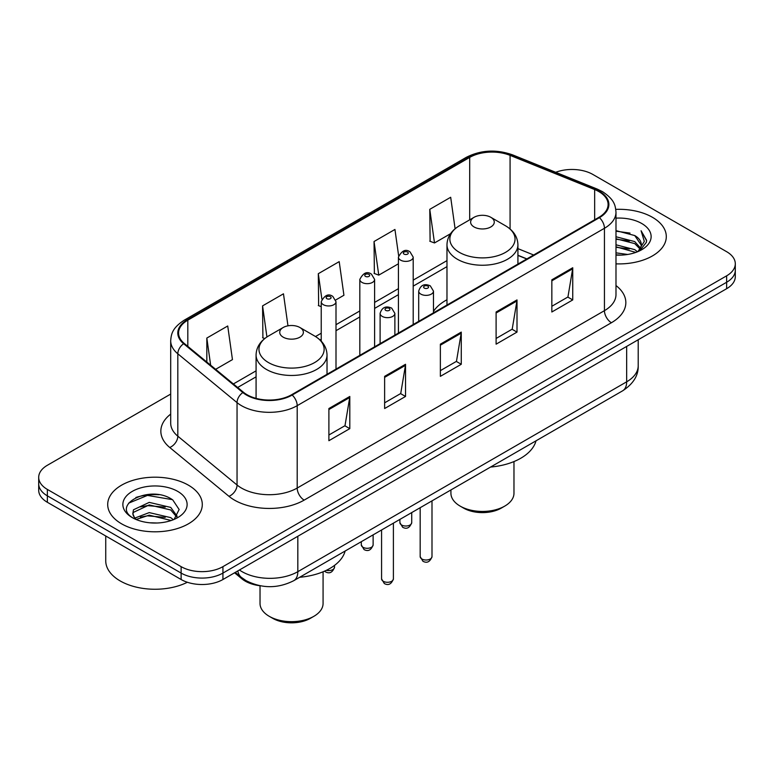 <?xml version="1.0" encoding="UTF-8"?>
<svg xmlns="http://www.w3.org/2000/svg" width="774" height="774" viewBox="0 0 774 774"><rect width="100%" height="100%" fill="white"/><g stroke="black" fill="none" stroke-linecap="round" stroke-linejoin="round"><path stroke-width="1.16" d="M446.975 299.761A52.216 30.147 0 0 0 433.479 311.419M526.746 258.98L517.922 255.41M260.267 585.783A29.557 17.067 180 0 1 241.923 578.846L234.58 572.789M158.941 494.731A39.416 22.756 0 0 0 135.876 497.479M170.696 394.072L47.359 465.28A29.557 17.067 0 0 0 38.7 477.345L38.7 490.223A29.557 17.067 0 0 0 47.359 502.287L181.126 579.513A29.557 17.067 0 0 0 222.931 579.513L726.641 288.702A29.557 17.067 0 0 0 735.3 276.628L735.3 270.194A29.557 17.067 0 0 1 726.641 282.258A29.557 17.067 0 0 0 735.3 270.194L735.3 263.76A29.557 17.067 0 0 0 726.641 251.695L592.874 174.46A29.557 17.067 0 0 0 555.693 172.292M38.7 477.345A29.557 17.067 0 0 0 47.359 489.42L181.126 566.645A29.557 17.067 0 0 0 222.931 566.645L222.931 573.079L726.641 282.258L222.931 573.079A29.557 17.067 0 0 1 181.126 573.079A29.557 17.067 0 0 0 222.931 573.079L222.931 579.513M47.359 489.42L47.359 495.853L181.126 573.079L47.359 495.853A29.557 17.067 0 0 1 38.7 483.779A29.557 17.067 0 0 0 47.359 495.853L47.359 502.287M652.443 217.3A47.291 27.303 0 0 0 615.785 209.367A47.291 27.303 0 0 1 652.443 217.3A47.291 27.303 0 0 1 666.298 236.612A47.291 27.303 0 0 0 652.443 217.3M188.44 485.192A47.291 27.303 0 0 0 136.901 479.27A47.291 27.303 0 0 0 107.702 504.503A47.291 27.303 0 0 0 121.557 523.804A47.291 27.303 0 0 0 173.095 529.726A47.291 27.303 0 0 0 202.295 504.503A47.291 27.303 0 0 0 188.44 485.192A47.291 27.303 0 0 0 136.901 479.27A47.291 27.303 0 0 0 107.702 504.503A47.291 27.303 0 0 0 121.557 523.804A47.291 27.303 0 0 0 173.095 529.726A47.291 27.303 0 0 0 202.295 504.503A47.291 27.303 0 0 0 188.44 485.192M598.863 191.594A31.531 18.199 180 0 1 608.103 204.471A31.531 18.199 180 0 1 598.863 217.339L291.624 394.73A31.531 18.199 180 0 1 243.5 392.292L184.28 343.463A31.531 18.199 180 0 1 178.571 333.023A31.531 18.199 180 0 1 187.811 320.155L469.702 157.403A31.531 18.199 180 0 1 510.076 155.361L594.655 189.553A31.531 18.199 180 0 1 598.863 191.594M599.424 191.275A32.315 18.663 0 0 0 595.109 189.185L510.53 154.993A32.315 18.663 0 0 0 469.141 157.083L187.25 319.836A32.315 18.663 0 0 0 183.632 343.724L242.852 392.553A32.315 18.663 0 0 0 292.175 395.05L599.424 217.658A32.315 18.663 0 0 0 599.424 191.275M328.892 408.527L328.892 440.706L349.8 428.641L349.8 396.462L328.892 408.527M328.892 434.998L344.991 425.7L349.713 397.526A7.885 4.547 -120 0 0 349.8 396.462M344.856 425.787L349.8 428.641M384.63 376.348L384.63 408.527L405.528 396.462L405.528 364.283L384.63 376.348M384.63 402.819L400.729 393.521L405.45 365.347A7.885 4.547 -120 0 0 405.528 364.283M400.584 393.608L405.528 396.462M551.843 279.811L551.843 311.99L572.741 299.925L572.741 267.746L551.843 279.811M551.843 306.281L567.942 296.984L572.654 268.81A7.885 4.547 -120 0 0 572.741 267.746M567.797 297.071L572.741 299.925M496.105 311.99L496.105 344.169L517.003 332.104L517.003 299.925L496.105 311.99M496.105 338.461L512.204 329.163L516.916 300.989A7.885 4.547 -120 0 0 517.003 299.925M512.059 329.25L517.003 332.104M440.367 344.169L440.367 376.348L461.265 364.283L461.265 332.104L440.367 344.169M440.367 370.64L456.466 361.342L461.188 333.168A7.885 4.547 -120 0 0 461.265 332.104M456.321 361.429L461.265 364.283M615.988 263.857A47.291 27.303 0 0 0 666.298 236.612A47.291 27.303 0 0 1 615.988 263.857M222.931 566.645L726.641 275.825A29.557 17.067 0 0 0 735.3 263.76M215.636 369.314L232.452 359.61L227.73 325.989L206.832 338.054L206.832 362.068M398.62 255.633L394.943 229.452L374.045 241.517L374.374 273.503M455.102 228.765L450.681 197.273L429.773 209.338L430.112 241.324M287.967 325.835L283.468 293.81L262.57 305.875L262.908 337.861M335.742 299.973L343.927 295.252L339.206 261.631L318.308 273.696L318.646 305.682M321.229 306.649L318.308 305.556M318.308 273.696L321.868 299.054M374.045 241.517L378.757 275.138L398.417 263.789M378.757 275.138L374.045 273.377M429.773 209.338L434.495 242.959L450.545 233.7M434.495 242.959L429.773 241.198M264.737 338.538L262.57 337.735M262.57 305.875L266.933 336.961M206.832 338.054L210.644 365.202M615.988 252.846L627.724 254.462M615.988 254.859L621.261 255.11M615.988 244.797L634.748 249.634L637.476 251.782M615.988 246.809L635.831 252.411M615.988 236.757L634.748 241.594L640.504 248.009M615.988 238.769L634.748 243.607L639.992 248.957M637.592 251.734A22.272 12.858 0 0 0 641.278 244.652A22.272 12.858 0 0 0 634.748 235.557L641.259 245.135M615.988 255.072A32.131 18.547 0 0 0 641.723 249.721A32.131 18.547 0 0 0 641.723 223.493A32.131 18.547 0 0 0 615.988 218.142M634.748 235.557L615.988 230.633M639.769 250.757L646.396 242.291L646.609 240.298L641.085 230.739L644.307 241.43L637.95 251.589M641.085 230.739L646.6 240.685M615.988 231.174L630.017 233.09M615.988 239.214L629.349 240.937M615.988 247.264L629.349 248.976M450.923 489.952L450.923 493.241A31.531 18.199 0 0 0 460.153 506.109L463.636 508.121A26.606 15.354 0 0 0 501.262 508.121L504.745 506.109A31.531 18.199 0 0 0 513.975 493.241L513.975 461.565M463.636 508.121L460.153 506.109A31.531 18.199 0 0 0 504.745 506.109M474.085 226.956A11.823 6.831 0 0 0 490.813 226.956A11.823 6.831 0 0 0 490.813 217.3L505.49 225.776A32.585 18.808 0 0 1 505.49 252.382A32.585 18.808 0 0 1 459.408 252.382A32.585 18.808 0 0 1 459.408 225.776C451.387 230.546 447.237 236.873 446.975 244.768A35.469 20.482 0 0 0 457.366 259.251A35.469 20.482 0 0 0 496.018 263.682A35.469 20.482 0 0 0 517.922 244.768C517.661 236.873 513.51 230.546 505.49 225.776L490.813 217.3A11.823 6.831 0 0 0 474.085 217.3A11.823 6.831 0 0 0 474.085 226.956M490.571 467.051A54.19 31.289 0 0 0 536.024 440.812M260.025 585.754L260.025 603.449A31.531 18.199 0 0 0 269.255 616.327L272.738 618.339A26.606 15.354 0 0 0 310.364 618.339L313.847 616.327A31.531 18.199 0 0 0 323.077 603.449L323.077 571.783M272.738 618.339L269.255 616.327A31.531 18.199 0 0 0 313.847 616.327M283.187 337.164A11.823 6.831 0 0 0 299.915 337.164A11.823 6.831 0 0 0 299.915 327.508L314.592 335.993A32.585 18.808 0 0 1 314.592 362.59A32.585 18.808 0 0 1 268.51 362.59A32.585 18.808 0 0 1 268.51 335.993C260.49 340.753 256.339 347.081 256.078 354.976A35.469 20.482 0 0 0 266.469 369.459A35.469 20.482 0 0 0 305.13 373.9A35.469 20.482 0 0 0 327.025 354.976C326.763 347.081 322.613 340.753 314.592 335.993L299.915 327.508A11.823 6.831 0 0 0 283.187 327.508A11.823 6.831 0 0 0 283.187 337.164M299.683 577.269A54.19 31.289 0 0 0 345.127 551.03M105.738 535.985L105.738 560.811A49.265 28.444 0 0 0 120.163 580.926A49.265 28.444 0 0 0 187.347 582.261M149.614 522.789L157.122 523.001M134.889 518.067L149.237 512.601L170.744 517.632L173.357 519.722M136.205 519.451L149.237 515.155L171.218 520.505M135.111 519.064L132.809 513.675A22.272 12.858 0 0 0 136.408 519.625M132.809 513.675L133.486 509.776L149.237 502.384L170.744 507.415L177.149 516.248M132.867 513.984L133.486 512.33L149.237 504.938L170.744 509.969L176.646 516.916M174.111 519.402L179.142 509.524L172.776 499.936C150.243 483.731 110.179 505.083 133.312 518.174L133.428 518.241M177.71 491.384A32.131 18.547 0 0 0 132.277 491.384A32.131 18.547 0 0 0 132.277 517.613A32.131 18.547 0 0 0 177.71 517.613A32.131 18.547 0 0 0 177.71 491.384M128.619 503.158L147.476 495.408L172.341 499.636M140.404 506.912L147.476 505.625L165.23 507.154M140.404 517.129L147.476 515.842L165.23 517.371M241.923 577.83L241.923 578.846M239.437 569.983A39.416 22.756 0 0 0 242.088 571.676A39.416 22.756 0 0 0 297.826 571.676L626.669 381.814A39.416 22.756 0 0 0 638.211 365.725C638.502 375.506 633.287 383.875 622.586 390.841L293.743 580.694A19.708 11.378 60 0 0 297.826 571.676L297.826 536.276M626.669 346.423L626.669 381.814A19.708 11.378 60 0 1 622.586 390.841M237.841 570.902A19.708 13.177 129.5 0 0 241.275 577.317L235.286 572.383M726.641 288.702L726.641 275.825M181.126 579.513L181.126 566.645M615.988 285.548A49.265 28.444 180 0 1 611.412 322.729L304.163 500.11A9.849 5.689 60 0 1 297.197 488.046L604.446 310.664A39.416 22.756 0 0 0 615.988 294.575L615.988 212.192A39.416 22.756 180 0 1 604.446 228.282A9.849 5.689 -120 0 0 599.424 217.658M304.163 500.11A49.265 28.444 180 0 1 234.493 500.11A49.265 28.444 180 0 1 228.969 496.318L169.748 447.488A49.265 28.444 180 0 1 170.696 414.109M241.459 488.046A39.416 22.756 0 0 0 297.197 488.046L297.197 405.663A39.416 22.756 180 0 1 237.047 402.625L177.817 353.795A39.416 22.756 180 0 1 170.696 340.744L170.696 423.126A39.416 22.756 0 0 0 177.817 436.178L237.047 485.008A39.416 22.756 0 0 0 241.459 488.046M615.988 212.192C615.349 205.42 614.72 199.789 602.404 191.594L597.218 189.079A9.849 4.615 112 0 0 595.109 189.185M597.218 189.079L512.64 154.887C496.318 149.111 480.828 149.953 466.171 157.403A9.849 5.689 60 0 1 469.141 157.083M187.25 319.836A9.849 5.689 -120 0 0 184.28 320.146C172.331 327.983 171.238 333.884 170.696 340.744M183.632 343.724A9.849 6.589 129.5 0 0 177.817 353.795L177.817 436.178A9.849 6.589 -50.5 0 1 169.748 447.488M512.64 154.887A9.849 4.615 112 0 0 510.53 154.993M242.852 392.553A9.849 6.589 129.5 0 0 237.047 402.625L237.047 485.008A9.849 6.589 -50.5 0 1 228.969 496.318M292.175 395.05A9.849 5.689 60 0 1 297.197 405.663L604.446 228.282L604.446 310.664A9.849 5.689 60 0 0 611.412 322.729M187.811 320.155L187.811 346.375M594.655 189.553L594.655 219.768M510.076 155.361L510.076 228.998M533.644 254.994L517.922 248.638M469.702 157.403L469.702 219.835M446.975 260.625L413.2 280.13M398.417 288.663L374.606 302.411M359.823 310.945L336.003 324.693M321.229 333.226L315.502 336.535M256.078 370.843L233.38 383.952M440.367 345.185L461.188 333.168M496.105 313.006L516.916 300.989M551.843 280.827L572.654 268.81M384.63 377.364L405.45 365.347M328.892 409.543L349.713 397.526M431.998 556.593C430.054 561.905 427.025 563.462 422.923 561.256L420.176 556.593A5.911 3.415 0 0 0 421.907 559.002A5.911 3.415 0 0 0 428.351 559.747A5.911 3.415 0 0 0 431.998 556.593L431.998 500.875M420.863 294.13A7.392 4.267 180 0 1 418.695 291.111C420.582 285.045 424.452 283.294 430.286 285.838L433.479 291.111A7.392 4.267 180 0 1 428.912 295.049A7.392 4.267 180 0 1 420.863 294.13M427.829 286.08A2.467 1.422 0 0 0 424.346 286.08A2.467 1.422 0 0 0 424.346 288.092A2.467 1.422 0 0 0 427.829 288.092A2.467 1.422 0 0 0 427.829 286.08M393.395 578.875C391.451 584.196 388.432 585.744 384.33 583.548L381.572 578.875A5.911 3.415 0 0 0 383.304 581.293A5.911 3.415 0 0 0 389.748 582.029A5.911 3.415 0 0 0 393.395 578.875L393.395 523.156M382.259 316.411A7.392 4.267 180 0 1 380.102 313.393C381.988 307.336 385.849 305.575 391.692 308.12L394.875 313.393A7.392 4.267 180 0 1 390.319 317.34A7.392 4.267 180 0 1 382.259 316.411M389.225 308.371A2.467 1.422 0 0 0 385.742 308.371A2.467 1.422 0 0 0 385.742 310.374A2.467 1.422 0 0 0 389.225 310.374A2.467 1.422 0 0 0 389.225 308.371M401.629 525.014A5.911 3.415 0 0 0 408.072 525.759A5.911 3.415 0 0 0 411.72 522.605C409.775 527.916 406.756 529.474 402.654 527.268L399.897 522.605A5.911 3.415 0 0 0 401.629 525.014M413.2 324.538L413.2 257.123A7.392 4.267 180 0 1 408.643 261.061A7.392 4.267 180 0 1 400.584 260.141A7.392 4.267 180 0 1 398.417 257.123L398.417 333.062M404.067 254.104A2.467 1.422 0 0 0 407.55 254.104A2.467 1.422 0 0 0 407.55 252.092A2.467 1.422 0 0 0 404.067 252.092A2.467 1.422 0 0 0 404.067 254.104M363.035 547.295A5.911 3.415 0 0 0 369.479 548.04A5.911 3.415 0 0 0 373.126 544.886C371.181 550.208 368.153 551.756 364.051 549.559L361.303 544.886A5.911 3.415 0 0 0 363.035 547.295M374.606 346.82L374.606 279.404A7.392 4.267 180 0 1 370.04 283.352A7.392 4.267 180 0 1 361.99 282.423A7.392 4.267 180 0 1 359.823 279.404L359.823 355.353M365.473 276.386A2.467 1.422 0 0 0 368.956 276.386A2.467 1.422 0 0 0 368.956 274.373A2.467 1.422 0 0 0 365.473 274.373A2.467 1.422 0 0 0 365.473 276.386M326.347 570.322A5.911 3.415 0 0 0 334.532 567.168C332.578 572.489 329.56 574.047 325.457 571.841L324.519 571.164M336.003 369.101L336.003 301.686A7.392 4.267 180 0 1 331.446 305.633A7.392 4.267 180 0 1 323.387 304.704A7.392 4.267 180 0 1 321.229 301.686L321.229 341.16M326.87 298.677A2.467 1.422 0 0 0 330.363 298.677A2.467 1.422 0 0 0 330.363 296.665A2.467 1.422 0 0 0 326.87 296.665A2.467 1.422 0 0 0 326.87 298.677M293.743 580.694C277.885 588.666 262.028 588.666 246.171 580.694L241.275 577.317M638.211 365.725L638.211 339.757M466.171 157.403L184.28 320.146M446.975 266.624L413.2 286.128M398.417 294.662L374.606 308.41M359.823 316.943L336.003 330.692M321.229 339.225L320.001 339.941M256.078 376.841L237.657 387.474M526.891 258.893L517.922 255.265M517.922 264.079L517.922 244.768M446.975 305.033L446.975 244.768M474.085 217.3L459.408 225.776M327.025 374.287L327.025 354.976M256.078 398.378L256.078 354.976M283.187 327.508L268.51 335.993M420.176 556.593L420.176 507.696M418.695 321.365L418.695 291.111M433.479 312.831L433.479 291.111M381.572 578.875L381.572 529.987M380.102 343.646L380.102 313.393M394.875 335.113L394.875 313.393M411.72 522.605L411.72 512.582M413.2 257.123L410.017 251.85C405.731 248.754 401.861 250.515 398.417 257.123M399.897 522.605L399.897 519.402M373.126 544.886L373.126 534.863M374.606 279.404L371.423 274.131C367.128 271.035 363.267 272.796 359.823 279.404M361.303 544.886L361.303 541.684M334.532 567.168L334.532 565.388M336.003 301.686L332.82 296.413C328.534 293.327 324.674 295.078 321.229 301.686"/></g></svg>
